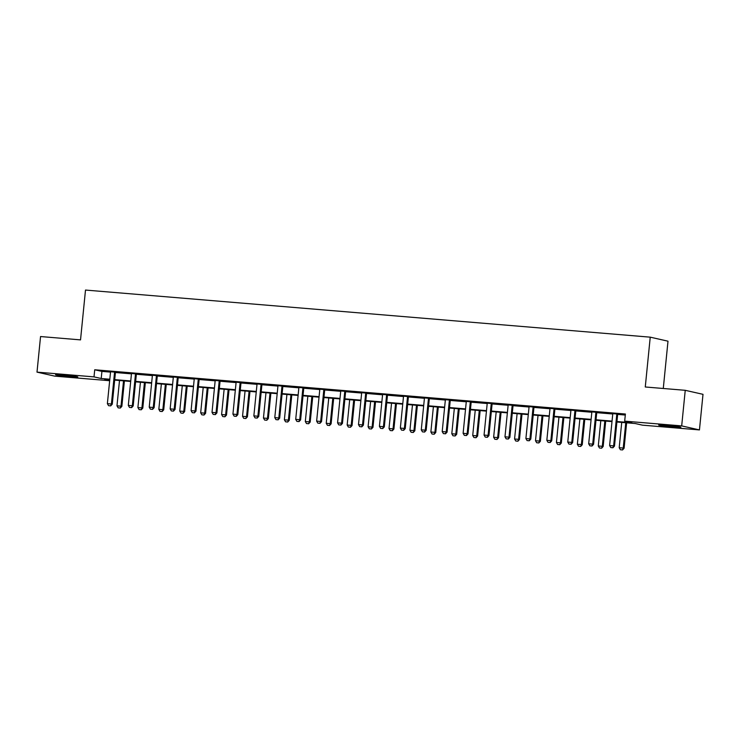 <?xml version="1.0" encoding="UTF-8"?>
<svg xmlns="http://www.w3.org/2000/svg" width="740" height="740" viewBox="0 0 740 740"><rect width="100%" height="100%" fill="white"/><g stroke="black" fill="none" stroke-linecap="round" stroke-linejoin="round"><path stroke-width="1.11" d="M62.928 375.023A11.165 0.5 5.7 0 1 77.783 376.975A11.165 0.5 5.7 0 1 70.411 376.716A11.165 0.5 5.7 0 1 55.556 374.764A11.165 0.5 5.7 0 1 62.928 375.023M666.037 425.324A11.165 0.5 5.7 0 1 680.893 427.276A11.165 0.5 5.7 0 1 673.52 427.017A11.165 0.5 5.7 0 1 658.665 425.065A11.165 0.5 5.7 0 1 666.037 425.324M663.28 388.482L667.998 341.186L650.238 337.163L85.498 290.062L80.531 339.882L40.552 336.543L37 372.128L94.008 376.882L101.214 378.51L109.816 379.232M650.238 337.163L645.271 386.983L685.24 390.313L703 394.328L699.448 429.912L642.44 425.158L635.235 423.53L616.901 422.004M109.668 380.721L54.76 376.142L37 372.128M616.947 421.523L631.877 422.771L624.68 421.143L625.393 414.021L94.72 369.769L101.917 371.397L110.51 372.109M115.468 372.525L131.433 373.857M136.391 374.264L152.357 375.596M157.324 376.013L173.29 377.345M178.248 377.761L194.213 379.093M199.171 379.509L215.137 380.832M220.104 381.248L236.06 382.58M241.027 382.996L256.993 384.328M261.951 384.745L277.916 386.077M282.884 386.483L298.84 387.815M303.807 388.232L319.772 389.564M324.731 389.98L340.696 391.312M345.663 391.719L361.62 393.051M366.587 393.467L382.552 394.799M387.51 395.216L403.476 396.548M408.434 396.954L424.399 398.286M429.367 398.703L445.332 400.035M450.29 400.451L466.256 401.783M471.214 402.19L487.179 403.522M492.146 403.938L508.102 405.27M513.07 405.687L529.035 407.019M533.993 407.425L549.959 408.757M554.926 409.174L570.882 410.506M575.85 410.922L591.815 412.254M596.773 412.67L612.739 413.993M617.697 414.409L625.291 415.048M617.845 414.067L612.683 413.632M596.912 412.319L591.75 411.884M575.988 410.571L570.827 410.145M555.065 408.832L549.903 408.397M534.132 407.083L528.98 406.649M513.209 405.335L508.047 404.91M492.285 403.587L487.124 403.161M471.362 401.848L466.2 401.413M450.429 400.1L445.267 399.674M429.505 398.351L424.344 397.926M408.582 396.612L403.42 396.178M387.649 394.864L382.488 394.439M366.726 393.116L361.564 392.69M345.802 391.377L340.641 390.942M324.869 389.629L319.708 389.194M303.946 387.88L298.784 387.455M283.022 386.141L277.861 385.707M262.089 384.393L256.937 383.958M241.166 382.645L236.005 382.219M220.243 380.906L215.081 380.471M199.319 379.157L194.158 378.723M178.386 377.409L173.225 376.984M157.463 375.67L152.301 375.236M136.539 373.922L131.378 373.487M115.607 372.174L110.445 371.748M685.24 390.313L681.688 425.898L699.448 429.912M94.72 369.769L94.008 376.882M624.68 421.143L681.688 425.898M114.719 379.639L130.74 380.971M135.642 381.378L151.663 382.719M156.565 383.126L172.596 384.467M177.498 384.874L193.519 386.206M198.422 386.613L214.443 387.954M219.345 388.361L235.376 389.703M240.269 390.11L256.299 391.442M261.202 391.858L277.223 393.19M282.125 393.597L298.155 394.938M303.049 395.345L319.079 396.677M323.981 397.093L340.002 398.425M344.905 398.832L360.935 400.174M365.828 400.581L381.858 401.913M386.761 402.329L402.782 403.661M407.685 404.068L423.706 405.409M428.608 405.816L444.638 407.148M449.541 407.564L465.562 408.896M470.464 409.303L486.485 410.644M491.388 411.052L507.418 412.393M512.311 412.8L528.341 414.132M533.244 414.539L549.265 415.88M554.168 416.287L570.198 417.628M575.091 418.035L591.121 419.367M596.024 419.774L612.045 421.115M109.77 379.703L104.571 379.269L109.696 380.425M611.999 421.587L595.977 420.255M591.075 419.848L575.045 418.507M570.142 418.1L554.121 416.768M549.219 416.352L533.198 415.02M528.295 414.613L512.265 413.272M507.372 412.865L491.341 411.523M486.439 411.116L470.418 409.784M465.516 409.377L449.485 408.036M444.592 407.629L428.562 406.288M423.659 405.881L407.638 404.549M402.736 404.142L386.706 402.8M381.812 402.394L365.782 401.052M360.88 400.645L344.858 399.313M339.956 398.906L323.935 397.565M319.032 397.158L303.002 395.817M298.109 395.41L282.079 394.078M277.176 393.661L261.155 392.329M256.253 391.923L240.222 390.581M235.329 390.174L219.299 388.842M214.397 388.426L198.376 387.094M193.473 386.687L177.443 385.346M172.549 384.939L156.519 383.607M151.617 383.19L135.596 381.858M130.693 381.452L114.672 380.11M101.917 371.397L101.214 378.51M610.787 447.561L612.942 447.765L610.787 447.561L609.612 445.545L612.729 414.233A1.434 1.341 -77.3 0 0 612.711 413.799L612.646 413.457M616.994 413.817L616.864 414.141A1.434 1.341 -77.3 0 0 616.762 414.576L613.636 445.887L614.496 446.081L612.942 447.765M617.909 413.901L617.724 414.345A1.434 1.341 -77.3 0 0 617.623 414.77L614.496 446.081M609.612 445.545L613.636 445.887L612.803 447.728M621.73 422.401L619.204 447.719L623.228 448.052L625.753 422.734M622.396 449.901L620.388 449.735L622.543 449.939L623.228 448.052L624.098 448.246L626.632 422.808M619.204 447.719L620.388 449.735M622.543 449.939L624.098 448.246M589.863 445.813L592.019 446.017L589.863 445.813L588.679 443.806L591.806 412.495A1.434 1.341 -77.3 0 0 591.787 412.05L591.723 411.718M596.07 412.078L595.941 412.402A1.434 1.341 -77.3 0 0 595.83 412.828L592.703 444.139L593.573 444.333L592.019 446.017M596.986 412.152L596.801 412.596A1.434 1.341 -77.3 0 0 596.699 413.022L593.573 444.333M588.679 443.806L592.703 444.139L591.88 445.989M568.94 444.074L571.095 444.268L568.94 444.074L567.756 442.058L570.882 410.746A1.434 1.341 -77.3 0 0 570.864 410.312L570.79 409.969M575.146 410.33L575.008 410.654A1.434 1.341 -77.3 0 0 574.906 411.079L571.779 442.391L572.64 442.585L571.095 444.268M576.053 410.404L575.877 410.848A1.434 1.341 -77.3 0 0 575.766 411.274L572.64 442.585M567.756 442.058L571.779 442.391L570.947 444.24M600.806 420.653L598.281 445.97L602.304 446.312L604.83 420.995M601.472 448.153L599.465 447.987L601.62 448.19L602.304 446.312L603.165 446.507L605.709 421.069M598.281 445.97L599.465 447.987M601.62 448.19L603.165 446.507M579.883 418.914L577.357 444.231L581.381 444.564L583.906 419.247M580.548 446.414L578.532 446.248L580.687 446.442L581.381 444.564L582.241 444.759L584.785 419.321M577.357 444.231L578.532 446.248M580.687 446.442L582.241 444.759M548.007 442.326L550.162 442.529L548.007 442.326L546.832 440.309L549.959 408.998A1.434 1.341 -77.3 0 0 549.931 408.563L549.866 408.221M554.214 408.582L554.084 408.906A1.434 1.341 -77.3 0 0 553.982 409.331L550.856 440.642L551.716 440.846L550.162 442.529M555.13 408.665L554.945 409.109A1.434 1.341 -77.3 0 0 554.843 409.535L551.716 440.846M546.832 440.309L550.856 440.642L550.024 442.492M527.084 440.578L529.239 440.781L527.084 440.578L525.899 438.57L529.026 407.259A1.434 1.341 -77.3 0 0 529.008 406.815L528.943 406.473M533.29 406.843L533.161 407.167A1.434 1.341 -77.3 0 0 533.05 407.592L529.923 438.903L530.793 439.098L529.239 440.781M534.206 406.917L534.021 407.361A1.434 1.341 -77.3 0 0 533.919 407.786L530.793 439.098M525.899 438.57L529.923 438.903L529.1 440.753M506.16 438.839L508.315 439.033L506.16 438.839L504.976 436.822L508.102 405.511A1.434 1.341 -77.3 0 0 508.084 405.076L508.019 404.734M512.367 405.095L512.228 405.418A1.434 1.341 -77.3 0 0 512.126 405.844L509 437.155L509.869 437.349L508.315 439.033M513.273 405.168L513.098 405.613A1.434 1.341 -77.3 0 0 512.987 406.038L509.869 437.349M504.976 436.822L509 437.155L508.167 439.005M558.95 417.166L556.424 442.483L560.448 442.816L562.983 417.499M559.625 444.666L557.609 444.5L559.764 444.703L560.448 442.816L561.318 443.01L563.852 417.573M556.424 442.483L557.609 444.5M559.764 444.703L561.318 443.01M538.026 415.418L535.501 440.735L539.525 441.077L542.05 415.76M538.692 442.918L536.685 442.751L538.84 442.955L539.525 441.077L540.385 441.271L542.929 415.834M535.501 440.735L536.685 442.751M538.84 442.955L540.385 441.271M517.103 413.679L514.577 438.996L518.601 439.329L521.126 414.012M517.769 441.179L515.752 441.003L517.917 441.207L518.601 439.329L519.462 439.523L522.005 414.086M514.577 438.996L515.752 441.003M517.917 441.207L519.462 439.523M496.179 411.93L493.645 437.248L497.668 437.581L500.203 412.263M496.845 439.43L494.829 439.264L496.984 439.458L497.668 437.581L498.538 437.775L501.073 412.337M493.645 437.248L494.829 439.264M496.984 439.458L498.538 437.775M475.247 410.182L472.721 435.499L476.745 435.842L479.27 410.524M475.913 437.682L473.905 437.516L476.06 437.719L476.745 435.842L477.615 436.036L480.149 410.598M472.721 435.499L473.905 437.516M476.06 437.719L477.615 436.036M454.323 408.443L451.798 433.76L455.822 434.093L458.347 408.776M454.989 435.943L452.973 435.768L455.137 435.971L455.822 434.093L456.682 434.288L459.226 408.85M451.798 433.76L452.973 435.768M455.137 435.971L456.682 434.288M433.4 406.695L430.865 432.012L434.898 432.345L437.423 407.028M434.065 434.195L432.049 434.029L434.204 434.223L434.898 432.345L435.758 432.539L438.293 407.102M430.865 432.012L432.049 434.029M434.204 434.223L435.758 432.539M412.467 404.947L409.942 430.264L413.965 430.597L416.49 405.289M413.133 432.447L411.125 432.28L413.281 432.484L413.965 430.597L414.835 430.8L417.369 405.363M409.942 430.264L411.125 432.28M413.281 432.484L414.835 430.8M391.543 403.207L389.018 428.525L393.042 428.858L395.567 403.541M392.209 430.708L390.202 430.532L392.357 430.736L393.042 428.858L393.902 429.052L396.446 403.615M389.018 428.525L390.202 430.532M392.357 430.736L393.902 429.052M370.62 401.459L368.095 426.776L372.118 427.11L374.644 401.792M371.286 428.96L369.269 428.793L371.425 428.987L372.118 427.11L372.979 427.304L375.522 401.866M368.095 426.776L369.269 428.793M371.425 428.987L372.979 427.304M349.687 399.711L347.162 425.028L351.186 425.361L353.711 400.053M350.353 427.211L348.346 427.045L350.501 427.248L351.186 425.361L352.055 425.565L354.589 400.118M347.162 425.028L348.346 427.045M350.501 427.248L352.055 425.565M328.764 397.972L326.238 423.28L330.262 423.622L332.787 398.305M329.43 425.463L327.422 425.296L329.578 425.5L330.262 423.622L331.122 423.817L333.666 398.379M326.238 423.28L327.422 425.296M329.578 425.5L331.122 423.817M307.84 396.224L305.315 421.541L309.339 421.874L311.864 396.557M308.506 423.724L306.489 423.558L308.645 423.752L309.339 421.874L310.199 422.068L312.743 396.631M305.315 421.541L306.489 423.558M308.645 423.752L310.199 422.068M286.917 394.476L284.382 419.793L288.406 420.126L290.94 394.818M287.582 421.976L285.566 421.809L287.721 422.013L288.406 420.126L289.275 420.32L291.81 394.882M284.382 419.793L285.566 421.809M287.721 422.013L289.275 420.32M265.984 392.736L263.459 418.045L267.482 418.387L270.007 393.07M266.65 420.228L264.643 420.061L266.798 420.264L267.482 418.387L268.343 418.581L270.886 393.144M263.459 418.045L264.643 420.061M266.798 420.264L268.343 418.581M245.06 390.988L242.535 416.305L246.559 416.639L249.084 391.321M245.726 418.489L243.71 418.322L245.874 418.516L246.559 416.639L247.419 416.833L249.963 391.395M242.535 416.305L243.71 418.322M245.874 418.516L247.419 416.833M224.137 389.24L221.602 414.557L225.626 414.89L228.161 389.573M224.803 416.74L222.786 416.574L224.942 416.777L225.626 414.89L226.496 415.085L229.03 389.647M221.602 414.557L222.786 416.574M224.942 416.777L226.496 415.085M203.204 387.492L200.679 412.809L204.703 413.151L207.228 387.834M203.87 414.992L201.863 414.825L204.018 415.029L204.703 413.151L205.572 413.346L208.107 387.908M200.679 412.809L201.863 414.825M204.018 415.029L205.572 413.346M485.227 437.09L487.392 437.294L485.227 437.09L484.053 435.074L487.179 403.763A1.434 1.341 -77.3 0 0 487.151 403.328L487.087 402.986M491.443 403.346L491.305 403.67A1.434 1.341 -77.3 0 0 491.203 404.096L488.076 435.407L488.937 435.61L487.392 437.294M492.35 403.43L492.174 403.874A1.434 1.341 -77.3 0 0 492.063 404.299L488.937 435.61M484.053 435.074L488.076 435.407L487.244 437.257M464.304 435.342L466.459 435.546L464.304 435.342L463.12 433.325L466.246 402.014A1.434 1.341 -77.3 0 0 466.228 401.579L466.163 401.237M470.511 401.607L470.381 401.931A1.434 1.341 -77.3 0 0 470.27 402.357L467.153 433.668L468.013 433.862L466.459 435.546M471.426 401.681L471.241 402.125A1.434 1.341 -77.3 0 0 471.139 402.551L468.013 433.862M463.12 433.325L467.153 433.668L466.32 435.518M443.38 433.603L445.536 433.797L443.38 433.603L442.196 431.587L445.323 400.275A1.434 1.341 -77.3 0 0 445.304 399.841L445.24 399.498M449.587 399.859L449.457 400.183A1.434 1.341 -77.3 0 0 449.346 400.608L446.22 431.92L447.089 432.114L445.536 433.797M450.503 399.933L450.318 400.377A1.434 1.341 -77.3 0 0 450.207 400.803L447.089 432.114M442.196 431.587L446.22 431.92L445.388 433.769M422.457 431.855L424.612 432.058L422.457 431.855L421.273 429.838L424.399 398.527A1.434 1.341 -77.3 0 0 424.381 398.092L424.307 397.75M428.664 398.111L428.525 398.435A1.434 1.341 -77.3 0 0 428.423 398.86L425.296 430.171L426.157 430.375L424.612 432.058M429.57 398.185L429.394 398.629A1.434 1.341 -77.3 0 0 429.283 399.064L426.157 430.375M421.273 429.838L425.296 430.171L424.464 432.021M401.524 430.107L403.679 430.31L401.524 430.107L400.349 428.09L403.467 396.779A1.434 1.341 -77.3 0 0 403.448 396.344L403.383 396.002M407.731 396.372L407.601 396.696A1.434 1.341 -77.3 0 0 407.49 397.121L404.373 428.432L405.233 428.627L403.679 430.31M408.647 396.446L408.462 396.89A1.434 1.341 -77.3 0 0 408.36 397.315L405.233 428.627M400.349 428.09L404.373 428.432L403.541 430.273M380.601 428.368L382.756 428.562L380.601 428.368L379.417 426.351L382.543 395.04A1.434 1.341 -77.3 0 0 382.525 394.605L382.46 394.263M386.807 394.624L386.678 394.947A1.434 1.341 -77.3 0 0 386.567 395.373L383.44 426.684L384.31 426.878L382.756 428.562M387.723 394.697L387.538 395.142A1.434 1.341 -77.3 0 0 387.436 395.567L384.31 426.878M379.417 426.351L383.44 426.684L382.608 428.534M359.677 426.619L361.832 426.823L359.677 426.619L358.493 424.603L361.62 393.292A1.434 1.341 -77.3 0 0 361.601 392.857L361.527 392.514M365.884 392.875L365.745 393.199A1.434 1.341 -77.3 0 0 365.643 393.625L362.517 424.936L363.377 425.13L361.832 426.823M366.79 392.949L366.615 393.393A1.434 1.341 -77.3 0 0 366.504 393.819L363.377 425.13M358.493 424.603L362.517 424.936L361.684 426.786M338.744 424.871L340.9 425.075L338.744 424.871L337.57 422.855L340.687 391.543A1.434 1.341 -77.3 0 0 340.668 391.108L340.604 390.766M344.951 391.136L344.822 391.46A1.434 1.341 -77.3 0 0 344.72 391.886L341.593 423.197L342.454 423.391L340.9 425.075M345.867 391.21L345.682 391.654A1.434 1.341 -77.3 0 0 345.58 392.08L342.454 423.391M337.57 422.855L341.593 423.197L340.761 425.038M317.821 423.132L319.976 423.326L317.821 423.132L316.637 421.115L319.763 389.804A1.434 1.341 -77.3 0 0 319.745 389.36L319.68 389.027M324.028 389.388L323.898 389.712A1.434 1.341 -77.3 0 0 323.787 390.137L320.661 421.449L321.53 421.643L319.976 423.326M324.943 389.462L324.758 389.906A1.434 1.341 -77.3 0 0 324.657 390.332L321.53 421.643M316.637 421.115L320.661 421.449L319.837 423.299M296.897 421.384L299.053 421.587L296.897 421.384L295.713 419.367L298.84 388.056A1.434 1.341 -77.3 0 0 298.821 387.621L298.757 387.279M303.104 387.64L302.965 387.964A1.434 1.341 -77.3 0 0 302.864 388.389L299.737 419.7L300.597 419.894L299.053 421.587M304.011 387.714L303.835 388.158A1.434 1.341 -77.3 0 0 303.724 388.583L300.597 419.894M295.713 419.367L299.737 419.7L298.904 421.55M275.964 419.636L278.129 419.839L275.964 419.636L274.79 417.619L277.916 386.308A1.434 1.341 -77.3 0 0 277.889 385.873L277.824 385.531M282.171 385.892L282.042 386.225A1.434 1.341 -77.3 0 0 281.94 386.65L278.814 417.961L279.674 418.156L278.129 419.839M283.087 385.975L282.902 386.419A1.434 1.341 -77.3 0 0 282.8 386.844L279.674 418.156M274.79 417.619L278.814 417.961L277.981 419.802M255.041 417.897L257.196 418.091L255.041 417.897L253.857 415.88L256.983 384.569A1.434 1.341 -77.3 0 0 256.965 384.125L256.9 383.792M261.248 384.153L261.118 384.476A1.434 1.341 -77.3 0 0 261.007 384.902L257.881 416.213L258.75 416.407L257.196 418.091M262.163 384.226L261.979 384.671A1.434 1.341 -77.3 0 0 261.877 385.096L258.75 416.407M253.857 415.88L257.881 416.213L257.058 418.063M234.118 416.148L236.273 416.352L234.118 416.148L232.934 414.132L236.06 382.821A1.434 1.341 -77.3 0 0 236.042 382.386L235.977 382.043M240.324 382.404L240.186 382.728A1.434 1.341 -77.3 0 0 240.084 383.154L236.957 414.465L237.827 414.659L236.273 416.352M241.24 382.478L241.055 382.922A1.434 1.341 -77.3 0 0 240.944 383.348L237.827 414.659M232.934 414.132L236.957 414.465L236.125 416.315M213.185 414.4L215.349 414.604L213.185 414.4L212.01 412.384L215.137 381.072A1.434 1.341 -77.3 0 0 215.109 380.638L215.044 380.295M219.401 380.656L219.262 380.98A1.434 1.341 -77.3 0 0 219.16 381.414L216.034 412.726L216.894 412.92L215.349 414.604M220.307 380.739L220.131 381.183A1.434 1.341 -77.3 0 0 220.021 381.609L216.894 412.92M212.01 412.384L216.034 412.726L215.201 414.567M192.261 412.652L194.417 412.855L192.261 412.652L191.077 410.644L194.204 379.333A1.434 1.341 -77.3 0 0 194.185 378.889L194.121 378.556M198.468 378.917L198.339 379.241A1.434 1.341 -77.3 0 0 198.228 379.666L195.11 410.978L195.971 411.172L194.417 412.855M199.384 378.991L199.199 379.435A1.434 1.341 -77.3 0 0 199.097 379.861L195.971 411.172M191.077 410.644L195.11 410.978L194.278 412.828M171.338 410.913L173.493 411.107L171.338 410.913L170.154 408.896L173.28 377.585A1.434 1.341 -77.3 0 0 173.262 377.15L173.197 376.808M177.544 377.169L177.415 377.493A1.434 1.341 -77.3 0 0 177.304 377.918L174.178 409.229L175.047 409.424L173.493 411.107M178.46 377.243L178.275 377.687A1.434 1.341 -77.3 0 0 178.164 378.112L175.047 409.424M170.154 408.896L174.178 409.229L173.345 411.079M182.281 385.753L179.755 411.07L183.779 411.403L186.304 386.086M182.947 413.253L180.939 413.087L183.095 413.281L183.779 411.403L184.639 411.597L187.183 386.16M179.755 411.07L180.939 413.087M183.095 413.281L184.639 411.597M150.414 409.164L152.57 409.368L150.414 409.164L149.23 407.148L152.357 375.837A1.434 1.341 -77.3 0 0 152.338 375.402L152.264 375.06M156.621 375.421L156.482 375.744A1.434 1.341 -77.3 0 0 156.381 376.179L153.254 407.49L154.114 407.685L152.57 409.368M157.528 375.504L157.352 375.948A1.434 1.341 -77.3 0 0 157.241 376.373L154.114 407.685M149.23 407.148L153.254 407.49L152.422 409.331M161.357 384.005L158.832 409.322L162.856 409.655L165.381 384.338M162.023 411.505L160.006 411.338L162.162 411.542L162.856 409.655L163.716 409.849L166.25 384.411M158.832 409.322L160.006 411.338M162.162 411.542L163.716 409.849M129.481 407.416L131.637 407.62L129.481 407.416L128.307 405.409L131.424 374.098A1.434 1.341 -77.3 0 0 131.406 373.654L131.341 373.312M135.688 373.682L135.559 374.005A1.434 1.341 -77.3 0 0 135.448 374.431L132.331 405.742L133.191 405.936L131.637 407.62M136.604 373.756L136.419 374.2A1.434 1.341 -77.3 0 0 136.317 374.625L133.191 405.936M128.307 405.409L132.331 405.742L131.498 407.592M140.424 382.256L137.899 407.574L141.923 407.916L144.448 382.599M141.09 409.757L139.083 409.59L141.238 409.793L141.923 407.916L142.792 408.11L145.327 382.673M137.899 407.574L139.083 409.59M141.238 409.793L142.792 408.11M108.558 405.677L110.713 405.871L108.558 405.677L107.374 403.661L110.501 372.35A1.434 1.341 -77.3 0 0 110.482 371.915L110.417 371.572M114.765 371.933L114.635 372.257A1.434 1.341 -77.3 0 0 114.524 372.683L111.398 403.994L112.267 404.188L110.713 405.871M115.681 372.007L115.496 372.451A1.434 1.341 -77.3 0 0 115.394 372.877L112.267 404.188M107.374 403.661L111.398 403.994L110.565 405.844M119.501 380.517L116.975 405.835L120.999 406.168L123.525 380.85M120.167 408.018L118.159 407.851L120.315 408.045L120.999 406.168L121.86 406.362L124.403 380.924M116.975 405.835L118.159 407.851M120.315 408.045L121.86 406.362M616.762 414.576L617.623 414.77M616.864 414.141L617.724 414.345M595.83 412.828L596.699 413.022M595.941 412.402L596.801 412.596M574.906 411.079L575.766 411.274M575.008 410.654L575.877 410.848M553.982 409.331L554.843 409.535M554.084 408.906L554.945 409.109M533.05 407.592L533.919 407.786M533.161 407.167L534.021 407.361M512.126 405.844L512.987 406.038M512.228 405.418L513.098 405.613M491.203 404.096L492.063 404.299M491.305 403.67L492.174 403.874M470.27 402.357L471.139 402.551M470.381 401.931L471.241 402.125M449.346 400.608L450.207 400.803M449.457 400.183L450.318 400.377M428.423 398.86L429.283 399.064M428.525 398.435L429.394 398.629M407.49 397.121L408.36 397.315M407.601 396.696L408.462 396.89M386.567 395.373L387.436 395.567M386.678 394.947L387.538 395.142M365.643 393.625L366.504 393.819M365.745 393.199L366.615 393.393M344.72 391.886L345.58 392.08M344.822 391.46L345.682 391.654M323.787 390.137L324.657 390.332M323.898 389.712L324.758 389.906M302.864 388.389L303.724 388.583M302.965 387.964L303.835 388.158M281.94 386.65L282.8 386.844M282.042 386.225L282.902 386.419M261.007 384.902L261.877 385.096M261.118 384.476L261.979 384.671M240.084 383.154L240.944 383.348M240.186 382.728L241.055 382.922M219.16 381.414L220.021 381.609M219.262 380.98L220.131 381.183M198.228 379.666L199.097 379.861M198.339 379.241L199.199 379.435M177.304 377.918L178.164 378.112M177.415 377.493L178.275 377.687M156.381 376.179L157.241 376.373M156.482 375.744L157.352 375.948M135.448 374.431L136.317 374.625M135.559 374.005L136.419 374.2M114.524 372.683L115.394 372.877M114.635 372.257L115.496 372.451"/></g></svg>
